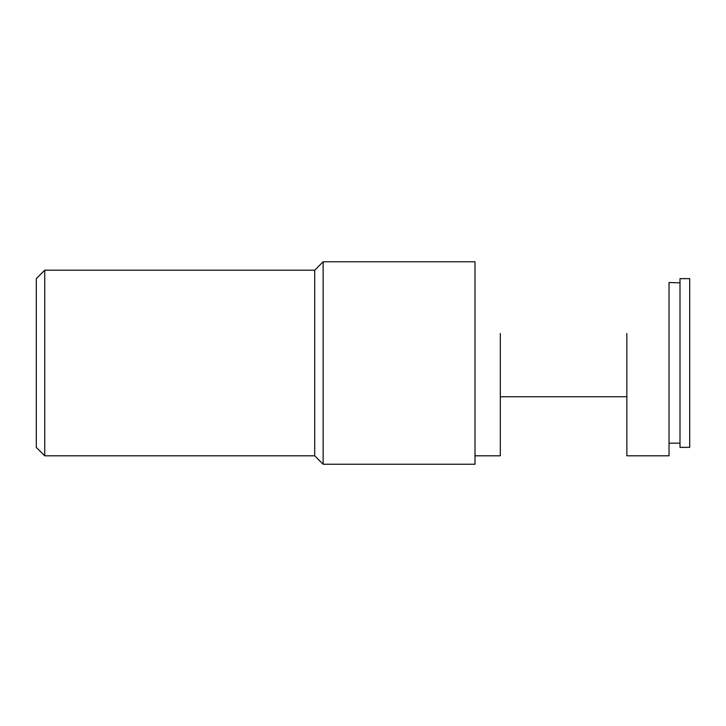 <?xml version="1.0" encoding="UTF-8"?>
<svg xmlns="http://www.w3.org/2000/svg" width="726" height="726" viewBox="0 0 726 726"><rect width="100%" height="100%" fill="white"/><g stroke="black" fill="none" stroke-linecap="round" stroke-linejoin="round"><path stroke-width="0.54" stroke-dasharray="3.63 2.72" d="M36.3 278.639L36.3 447.361M44.74 455.801L44.74 270.199M314.703 455.801L314.703 270.199M323.134 464.241L323.134 261.759M689.7 447.361L689.7 278.639M679.999 447.361L679.999 278.639M669.027 455.801L669.027 282.85M626.847 455.801L626.847 333.47M500.305 333.47L500.305 455.801M474.995 464.241L474.995 261.759M474.995 363L474.995 270.199L474.995 363"/><path stroke-width="1.09" d="M36.3 447.361L36.3 278.639L44.74 270.199L44.74 455.801L36.3 447.361M44.74 270.199L314.703 270.199L314.703 455.801L323.134 464.241L474.995 464.241L474.995 261.759L323.134 261.759L323.134 464.241M689.7 363L689.7 447.361L679.999 447.361L679.999 278.639L689.7 278.639L689.7 363M679.999 282.85L669.027 282.523L669.027 455.801L626.847 455.801L626.847 333.47M500.305 333.47L500.305 455.801L474.995 455.801M679.999 443.15L669.027 443.15M626.847 396.75L500.305 396.75M314.703 455.801L44.74 455.801M314.703 270.199L323.134 261.759"/></g></svg>
